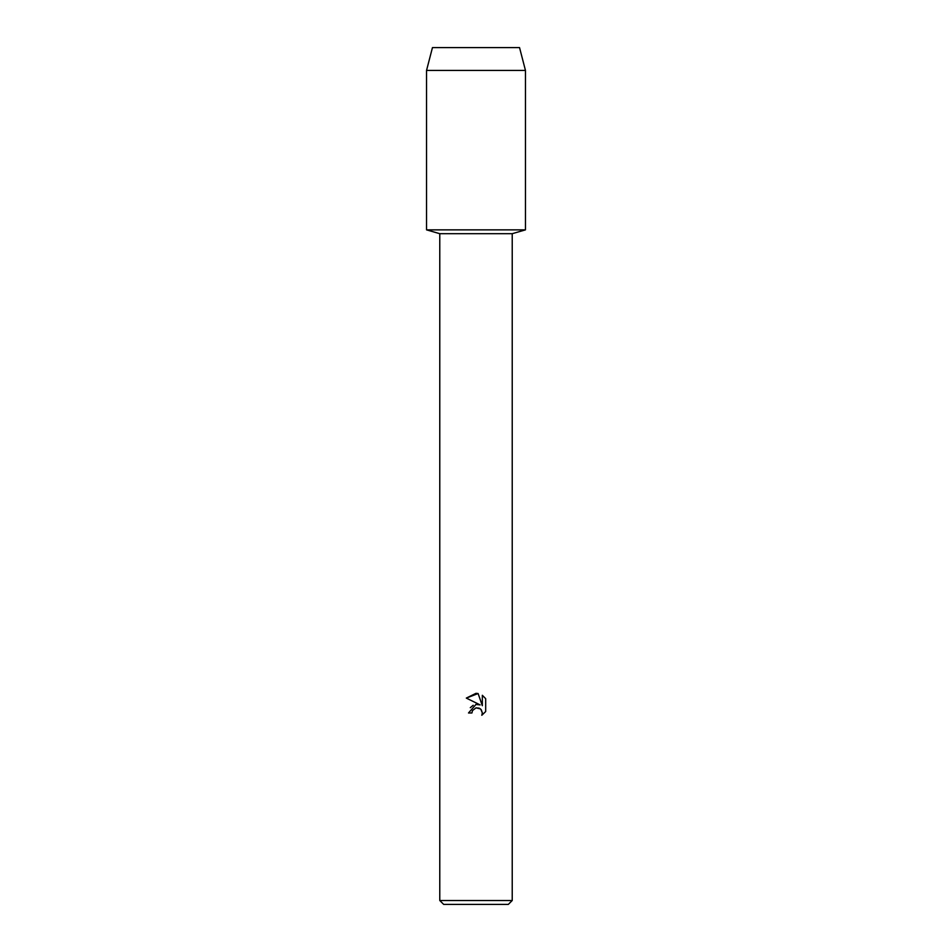 <?xml version="1.0" encoding="UTF-8"?>
<svg xmlns="http://www.w3.org/2000/svg" width="952" height="952" viewBox="0 0 952 952"><rect width="100%" height="100%" fill="white"/><g stroke="black" fill="none" stroke-linecap="round" stroke-linejoin="round"><path stroke-width="1.43" d="M519.542 47.6L432.458 47.6L519.542 47.6L525.456 70.424L525.456 229.86L476 229.86L525.456 229.86L512.224 233.692L512.224 900.509L439.776 900.509L443.68 904.4L508.32 904.4L512.224 900.509M439.776 900.509L439.776 233.692L512.224 233.692M471.93 712.977L472.478 710.608L471.93 712.977L468.503 712.977L476 704.409L480.153 704.908L466.313 698.09L476 693.318L478.106 693.544L482.331 705.706L482.331 695.293L485.687 698.685L485.687 711.537L481.795 715.273L482.343 712.941L480.82 709.264L479.13 708.133L476 707.86L480.343 708.847M481.272 709.776L482.343 712.941L481.795 715.273L485.687 711.537M480.153 704.908L475.822 704.432M473.203 705.265L470.3 707.669M476 707.86L472.478 710.608L475.952 707.871M485.687 698.685L482.331 695.293M478.106 693.544L466.313 698.09M432.458 47.6L426.544 70.424L426.544 229.86L476 229.86L426.544 229.86L439.776 233.692M426.544 70.424L525.456 70.424"/></g></svg>
